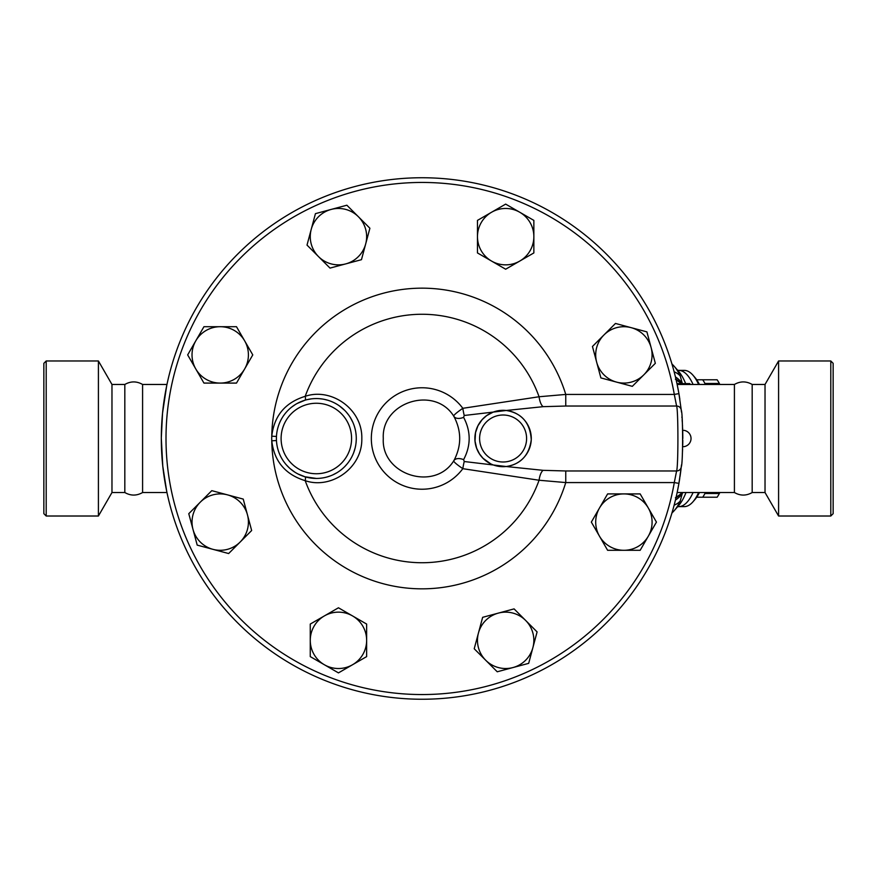 <?xml version="1.0" encoding="UTF-8"?>
<svg xmlns="http://www.w3.org/2000/svg" width="877" height="877" viewBox="0 0 877 877"><rect width="100%" height="100%" fill="white"/><g stroke="black" fill="none" stroke-linecap="round" stroke-linejoin="round"><path stroke-width="1.32" d="M166.718 491.339L166.97 492.523L142.589 492.523L142.589 384.466C136.669 381.078 130.75 381.078 124.819 384.466L111.971 384.466L98.41 360.973L46.196 360.973L46.196 516.016L43.85 513.67L43.85 363.33L46.196 360.973M142.589 492.523C136.669 495.922 130.75 495.922 124.819 492.523L124.819 384.466M124.819 492.523L111.971 492.523L98.41 516.016L98.41 360.973M111.971 492.523L111.971 384.466M734.411 438.5L734.411 384.466C740.331 381.078 746.261 381.078 752.181 384.466L752.181 492.523C746.261 495.922 740.331 495.922 734.411 492.523L734.411 438.5M830.804 516.016L833.15 513.67L833.15 363.33L830.804 360.973L830.804 516.016L778.59 516.016L778.59 360.973L830.804 360.973M778.59 516.016L765.029 492.523L765.029 384.466L778.59 360.973M316.323 478.436L304.911 476.759A4.703 1.436 -73.4 0 1 305.196 480.673C331.1 489.64 362.519 468.066 361.817 438.533C362.574 408.978 331.089 387.349 305.196 396.327A4.703 1.436 -106.6 0 1 304.911 400.241L297.084 403.519M307.005 399.671L311.203 398.892M315.062 398.586L316.52 398.564M319.623 398.695L322.462 399.035M324.315 399.364L327.713 400.219M331.934 401.732L333.107 402.247M335.617 403.519L337.492 404.615M339.476 405.941L344.793 410.469M346.294 412.08L348.651 415.018M350.307 417.496L352.784 422.155M354.187 425.729L354.922 428.162M355.788 432.229L356.172 435.507M356.259 439.739L356.062 442.699M355.152 447.95L353.76 452.455M353.113 454.078L352.422 455.612M350.066 459.899L349.145 461.291M347.04 464.043L345.056 466.257M336.9 472.736L332.712 474.928M329.993 476.025L327.384 476.88M276.463 440.55A39.936 39.936 0 0 0 317.375 478.425A39.936 39.936 0 0 0 356.281 438.5A39.936 39.936 0 0 0 315.314 398.575A39.936 39.936 0 0 0 276.463 440.55A39.936 39.936 0 0 0 317.375 478.425A39.936 39.936 0 0 0 356.281 438.5A39.936 39.936 0 0 0 315.314 398.575A39.936 39.936 0 0 0 276.463 440.55L271.771 440.802C274.128 461.225 285.266 474.512 305.196 480.673A124.238 124.238 0 0 0 539.07 480.245L565.753 482.569L565.753 470.971L543.159 470.335L506.215 466.52C520.686 464.295 529.039 455.382 531.265 439.783C530.125 422.802 521.771 413.045 506.215 410.48L493.236 412.091L486.68 415.577L482.153 419.634L477.954 425.762L475.509 432.712L475.027 441.065L476.639 448.213L479.511 453.935L482.975 458.232L490.682 463.812M304.911 476.759L297.873 473.909M294.771 472.1L290.397 468.855M289.41 467.978L286.362 464.876M282.295 459.373L281.824 458.572M279.851 454.714L278.886 452.335M277.384 447.281L277.11 445.944M277.691 428.458L278.283 426.408M280.859 420.182L281.703 418.636M283.381 415.95L284.367 414.58M291.756 407.038L295.472 404.45M276.463 436.439L271.771 436.198A150.296 150.296 0 0 1 565.753 394.431L565.753 406.029L676.595 406.029L674.292 394.431L565.753 394.431L539.07 396.755A124.238 124.238 0 0 0 305.196 396.327C285.277 402.466 274.139 415.753 271.771 436.198A44.628 44.628 0 0 0 271.771 440.802A150.296 150.296 0 0 0 565.753 482.569L674.292 482.569A256.051 256.051 0 0 1 281.462 652.499A256.051 256.051 0 0 1 281.462 224.501A256.051 256.051 0 0 1 674.292 394.431L678.919 393.62A260.754 260.754 0 0 0 278.886 220.565A260.754 260.754 0 0 0 278.886 656.424A260.754 260.754 0 0 0 678.919 483.38L674.292 482.569L676.595 470.971L565.753 470.971M506.215 466.52L464.251 461.521A11.741 1.557 -82.1 0 0 462.826 468.68L539.07 480.245A11.741 4.232 95.8 0 1 543.159 470.335M506.215 410.48L543.159 406.665A11.741 4.232 -95.8 0 1 539.07 396.755L462.826 408.309A11.741 1.557 -97.9 0 0 464.251 415.479L493.236 412.091A28.185 28.185 0 0 0 506.457 466.487A28.185 28.185 0 0 0 531.287 438.5A28.185 28.185 0 0 0 493.236 412.091M696.7 379.774L702.718 379.774A65.775 22.835 90 0 1 704.955 383.479L704.878 384.466M704.878 492.523L704.955 493.51A65.775 22.835 90 0 1 702.718 497.226L696.7 497.226M719.831 384.466L719.359 383.479A65.775 22.835 -90 0 0 717.123 379.774L702.718 379.774M702.718 497.226L717.123 497.226A65.775 22.835 -90 0 0 719.359 493.51L719.831 492.523M704.955 383.479L719.359 383.479M704.955 493.51L719.359 493.51M679.752 478.327A260.754 260.754 0 0 1 678.919 483.38L681.265 466.849C683.051 463.659 683.04 413.275 681.265 410.151L678.919 393.62A260.754 260.754 0 0 1 679.807 399.035M681.462 412.026A260.754 260.754 0 0 0 681.265 410.151A4.703 4.637 -6.2 0 0 676.595 406.029C678.338 409.592 678.349 467.32 676.595 470.971A4.703 4.637 -173.8 0 0 681.265 466.849A260.754 260.754 0 0 0 681.462 464.985M682.788 441.865L682.723 445.11M682.701 445.965L682.679 446.645M682.679 446.7L682.679 446.722A8.222 8.222 0 0 0 691.032 438.5A8.222 8.222 0 0 0 682.679 430.278L682.679 430.355M682.766 443.006L682.788 441.58M682.799 436.329L682.755 433.534M682.755 433.095L682.679 430.278M682.701 431.035L682.734 432.284M228.645 553.54L212.925 549.331A28.185 28.185 0 0 0 240.155 542.03L228.645 553.54M247.446 514.81L251.655 530.53L240.155 542.03A28.185 28.185 0 0 0 227.516 494.869L243.236 499.09L247.446 514.81M197.204 545.121L192.995 529.401A28.185 28.185 0 0 0 212.925 549.331L197.204 545.121M200.285 502.17L211.795 490.66L227.516 494.869A28.185 28.185 0 0 0 192.995 529.401L188.774 513.681L200.285 502.17M203.946 383.085L195.801 368.987A28.185 28.185 0 0 0 220.215 383.085L203.946 383.085M244.628 368.987L236.494 383.085L220.215 383.085A28.185 28.185 0 0 0 244.628 340.802L252.773 354.9L244.628 368.987M187.667 354.9L195.801 340.802A28.185 28.185 0 0 0 195.801 368.987L187.667 354.9M220.215 326.704L236.494 326.704L244.628 340.802A28.185 28.185 0 0 0 195.801 340.802L203.946 326.704L220.215 326.704M307.016 245.089L311.225 229.368A28.185 28.185 0 0 0 318.515 256.599L307.016 245.089M345.746 263.889L330.026 268.099L318.515 256.599A28.185 28.185 0 0 0 365.676 243.959L361.467 259.68L345.746 263.889M315.435 213.648L331.155 209.428A28.185 28.185 0 0 0 311.225 229.368L315.435 213.648M358.386 216.729L369.897 228.239L365.676 243.959A28.185 28.185 0 0 0 331.155 209.428L346.875 205.218L358.386 216.729M477.472 220.39L491.569 212.245A28.185 28.185 0 0 0 477.472 236.658L477.472 220.39M491.569 261.072L477.472 252.938L477.472 236.658A28.185 28.185 0 0 0 519.754 261.072L505.656 269.217L491.569 261.072M505.656 204.111L519.754 212.245A28.185 28.185 0 0 0 491.569 212.245L505.656 204.111M533.852 236.658L533.852 252.938L519.754 261.072A28.185 28.185 0 0 0 519.754 212.245L533.852 220.39L533.852 236.658M615.468 323.449L631.188 327.669A28.185 28.185 0 0 0 603.957 334.959L615.468 323.449M596.667 362.19L592.457 346.47L603.957 334.959A28.185 28.185 0 0 0 616.597 382.12L600.877 377.91L596.667 362.19M646.908 331.879L651.118 347.599A28.185 28.185 0 0 0 631.188 327.669L646.908 331.879M643.828 374.83L632.317 386.34L616.597 382.12A28.185 28.185 0 0 0 651.118 347.599L655.338 363.319L643.828 374.83M640.166 493.915L648.311 508.013A28.185 28.185 0 0 0 623.898 493.915L640.166 493.915M599.484 508.013L607.618 493.915L623.898 493.915A28.185 28.185 0 0 0 599.484 536.198L591.339 522.1L599.484 508.013M656.445 522.1L648.311 536.198A28.185 28.185 0 0 0 648.311 508.013L656.445 522.1M623.898 550.296L607.618 550.296L599.484 536.198A28.185 28.185 0 0 0 648.311 536.198L640.166 550.296L623.898 550.296M537.097 631.911L532.887 647.632A28.185 28.185 0 0 0 525.597 620.401L537.097 631.911M498.366 613.111L514.086 608.89L525.597 620.401A28.185 28.185 0 0 0 478.436 633.041L482.646 617.32L498.366 613.111M528.678 663.352L512.957 667.561A28.185 28.185 0 0 0 532.887 647.632L528.678 663.352M485.726 660.271L474.216 648.761L478.436 633.041A28.185 28.185 0 0 0 512.957 667.561L497.237 671.782L485.726 660.271M366.641 656.61L352.543 664.744A28.185 28.185 0 0 0 366.641 640.331L366.641 656.61M352.543 615.928L366.641 624.062L366.641 640.331A28.185 28.185 0 0 0 324.358 615.928L338.456 607.783L352.543 615.928M338.456 672.889L324.358 664.744A28.185 28.185 0 0 0 352.543 664.744L338.456 672.889M310.261 640.331L310.261 624.062L324.358 615.928A28.185 28.185 0 0 0 324.358 664.744L310.261 656.61L310.261 640.331M676.967 383.622L689.859 383.622L689.859 384.477L677.154 384.477L678.919 393.62M682.799 440.122A260.754 260.754 0 0 1 682.766 443.258M682.591 449.123A260.754 260.754 0 0 1 682.361 453.683M681.188 467.474A260.754 260.754 0 0 1 681.133 468.033M681.023 468.91A260.754 260.754 0 0 1 680.716 471.486M680.684 471.738A260.754 260.754 0 0 1 680.431 473.58M680.355 474.205A260.754 260.754 0 0 1 679.949 476.967M681.911 416.871A260.754 260.754 0 0 1 681.988 417.89M682.131 419.688A260.754 260.754 0 0 1 682.284 421.99M682.47 425.159A260.754 260.754 0 0 1 682.525 426.375M682.58 427.658A260.754 260.754 0 0 1 682.635 428.897M682.668 430.136A260.754 260.754 0 0 1 682.81 438.5M464.251 461.521L463.615 459.647A11.741 6.687 34.3 0 0 453.946 460.524C452.806 461.094 455.766 463.812 462.826 468.68A50.723 50.723 0 0 1 387.996 476.09A50.723 50.723 0 0 1 387.996 400.91A50.723 50.723 0 0 1 462.826 408.309C455.766 413.177 452.806 415.895 453.946 416.476A11.741 6.687 145.7 0 0 463.615 417.353L464.251 415.479M543.159 406.665L565.753 406.029M453.946 416.476C461.609 431.144 461.609 445.823 453.946 460.524C434.871 491.887 381.133 474.983 383.293 438.5C381.199 401.907 434.871 385.167 453.946 416.476M463.615 459.647C471.015 445.538 471.015 431.429 463.615 417.353M677.472 490.956L678.919 483.38M679.938 477.044L680.3 474.556M682.394 453.157L682.558 449.769M679.828 399.188L679.62 397.851M166.641 386.033L162.541 413.144L161.302 438.018L162.771 466.082L166.641 490.956M693.082 384.466A68.121 23.646 -90 0 0 678.677 370.379L684.224 370.379A68.121 23.646 90 0 1 692.973 375.213A68.121 23.646 90 0 1 698.618 384.466M698.618 492.523A68.121 23.646 90 0 1 692.973 501.787A68.121 23.646 90 0 1 684.224 506.621L678.677 506.621A68.121 23.646 -90 0 0 683.501 505.196A68.121 23.646 -90 0 0 693.082 492.523M692.973 501.787L694.869 499.605A65.775 22.835 -90 0 0 699.44 492.523M699.44 384.466A65.775 22.835 -90 0 0 694.869 377.395L692.973 375.213M682.35 383.622L680.212 375.915A77.691 26.968 -90 0 0 674.216 366.323L671.903 363.867M682.284 493.455L683.04 492.523M685.989 492.523A72.254 25.082 90 0 1 678.612 505.623L674.216 510.666A77.691 26.968 -90 0 0 680.212 501.085L682.284 493.444A23.493 21.881 171.6 0 1 675.433 500.076M676.079 379.631L682.284 383.545A23.493 21.881 8.4 0 0 675.433 376.924M674.139 371.815A23.493 17.748 -25.3 0 1 680.212 375.915M680.212 501.085A23.493 17.748 -154.7 0 1 674.139 505.174M682.284 493.444L676.079 497.369M675.4 379.204L681.363 383.622M675.4 497.796L679.85 494.672A14.098 11.587 -129.5 0 0 679.467 495.067A23.493 23.153 24.4 0 1 675.97 497.84M682.218 492.523L679.85 494.672M526.595 438.5A23.493 23.493 0 0 1 491.35 458.846A23.493 23.493 0 0 1 491.35 418.154A23.493 23.493 0 0 1 526.595 438.5M351.578 438.5A35.233 35.233 0 0 1 298.728 469.02A35.233 35.233 0 0 1 298.728 407.98A35.233 35.233 0 0 1 351.578 438.5M678.677 370.379L677.241 370.083L678.612 371.377A72.254 25.082 90 0 1 685.65 383.622M679.85 382.328A14.098 11.587 -50.5 0 1 679.467 381.933A23.493 23.153 155.6 0 0 675.97 379.16M98.41 516.016L46.196 516.016M765.029 384.466L752.181 384.466M765.029 492.523L752.181 492.523M678.677 506.621L677.241 506.906M678.612 371.377L674.216 366.323M674.216 510.666L671.903 513.122M166.97 384.466L142.589 384.466M734.411 384.466L689.859 384.466M734.411 492.523L677.143 492.523"/></g></svg>
